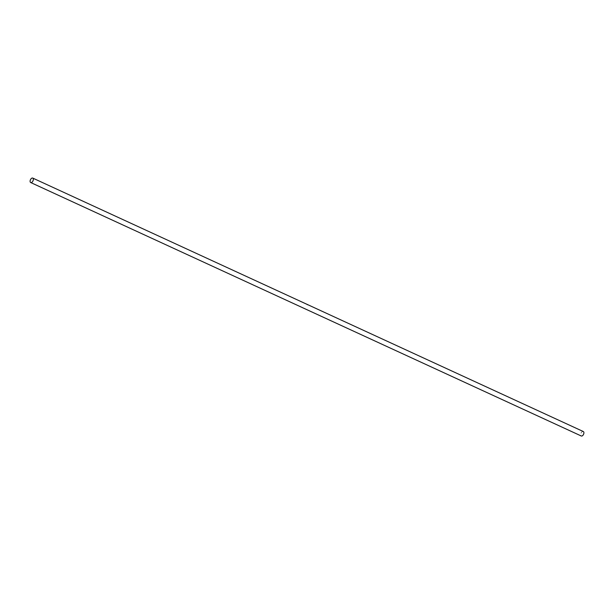 <?xml version="1.0" encoding="UTF-8"?>
<svg xmlns="http://www.w3.org/2000/svg" width="614" height="614" viewBox="0 0 614 614"><rect width="100%" height="100%" fill="white"/><g stroke="black" fill="none" stroke-linecap="round" stroke-linejoin="round"><path stroke-width="0.46" stroke-dasharray="3.07 2.3" d="M307.077 304.782L307.1 304.797A2.448 1.389 114.7 0 1 307.246 304.744A2.448 1.389 114.7 0 0 307.077 304.782L307.177 304.82A2.448 1.389 114.7 0 1 307.215 304.805A2.448 1.389 114.7 0 1 307.307 304.767A2.448 1.389 114.7 0 1 307.33 304.767L307.353 304.79A2.448 1.389 114.7 0 1 307.353 304.774L307.361 304.843A2.448 1.389 114.7 0 0 307.215 304.912L307.215 304.928A2.448 1.389 114.7 0 1 307.384 304.859L307.292 304.721A2.448 1.389 114.7 0 1 307.414 304.697L307.414 304.721A2.448 1.389 114.7 0 1 307.461 304.721L307.553 304.813A2.425 1.374 114.7 0 1 307.591 304.797L307.683 304.874A2.448 1.389 114.7 0 1 307.775 304.859L307.791 304.866A2.448 1.389 114.7 0 0 307.752 304.874L307.791 304.866M583.3 431.527A2.448 1.389 -65.3 0 0 582.793 431.465A2.448 1.389 -65.3 0 0 580.852 433.576A2.448 1.389 -65.3 0 0 581.251 435.978M307.629 304.674L307.583 304.659A2.448 1.389 114.7 0 1 307.637 304.659L307.652 304.69A2.425 1.374 114.7 0 0 307.568 304.674L307.568 304.674A2.425 1.374 114.7 0 1 307.629 304.682L307.568 304.651A2.448 1.389 114.7 0 1 307.652 304.667L307.668 304.674A2.448 1.389 114.7 0 1 307.675 304.674L307.66 304.667A2.448 1.389 114.7 0 1 307.683 304.667L307.66 304.674A2.448 1.389 114.7 0 1 307.675 304.667L307.952 304.805A2.448 1.389 114.7 0 1 307.959 304.805L307.906 304.774A2.448 1.389 114.7 0 0 307.89 304.782L308.098 304.859A2.448 1.389 114.7 0 1 308.105 304.866L307.952 304.805A2.425 1.374 114.7 0 1 307.952 304.828L307.89 304.797A2.425 1.374 114.7 0 1 307.898 304.805L307.867 304.797"/><path stroke-width="0.92" d="M30.7 182.535L581.251 435.978A2.448 1.389 -65.3 0 0 583.538 434.336A2.448 1.389 -65.3 0 0 583.3 431.527L32.749 178.083A2.448 1.389 -65.3 0 0 32.243 178.022A2.448 1.389 -65.3 0 0 30.301 180.14A2.448 1.389 -65.3 0 0 30.7 182.535A2.448 1.389 -65.3 0 0 32.987 180.892A2.448 1.389 -65.3 0 0 32.749 178.083"/></g></svg>
